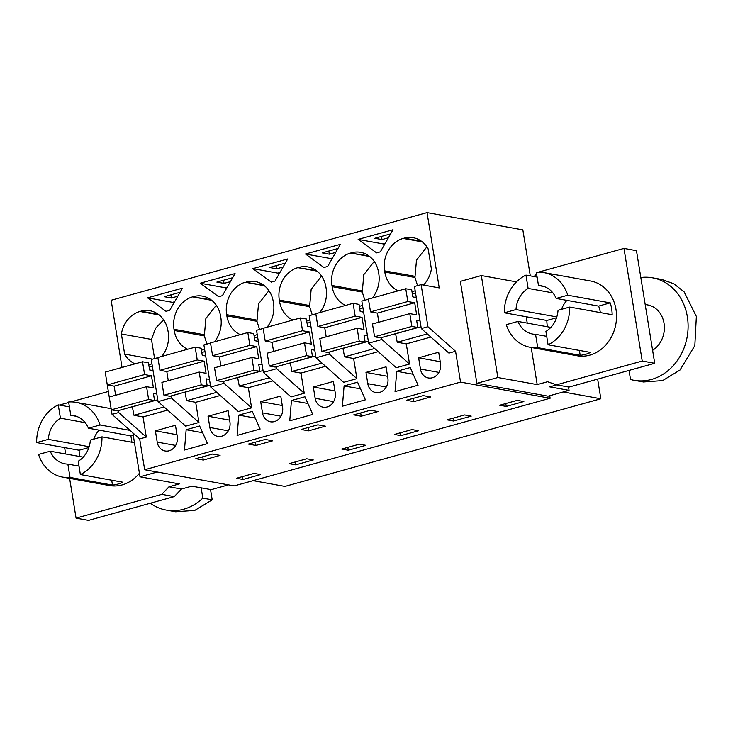 <?xml version="1.0" encoding="UTF-8"?>
<svg xmlns="http://www.w3.org/2000/svg" width="733" height="733" viewBox="0 0 733 733"><rect width="100%" height="100%" fill="white"/><g stroke="black" fill="none" stroke-linecap="round" stroke-linejoin="round"><path stroke-width="1.1" d="M105.231 372.282L112.048 414.374L139.673 438.92L144.667 469.743L234.23 485.887L550.116 398.248L549.704 395.719M530.298 275.883L522.849 229.887L427.037 212.616L111.15 300.264L122.035 367.453M253.096 480.656L284.945 486.4L600.831 398.761L597.652 379.126M118.37 410.581L118.682 412.532L112.048 414.374M157.879 357.677L151.245 359.518L158.062 401.602L171.33 397.918L171.018 395.976M204.983 351.611L201.795 352.491M272.923 380.885L248.34 387.702L251.602 407.86L238.335 411.543L210.71 386.997L203.893 344.904L210.527 343.062M257.631 337.006L254.433 337.886M325.571 366.28L300.979 373.097L304.25 393.255L290.983 396.938L263.358 372.391L256.541 330.299L263.174 328.457M310.27 322.392L307.081 323.28M378.219 351.666L353.627 358.492L356.898 378.649L343.63 382.324L316.005 357.777L309.189 315.694L315.822 313.852M362.917 307.787L359.729 308.675M430.857 337.061L406.274 343.887L409.545 364.035L396.278 367.719L368.653 343.172L361.836 301.08L368.47 299.238M415.565 293.182L412.377 294.061M455.56 351.272L448.926 353.114L421.301 328.567L414.484 286.475L421.118 284.633L427.935 326.726L455.56 351.272L460.544 382.095L550.116 398.248M427.037 212.616L439.232 287.904L421.118 284.633M152.336 366.216L149.147 367.105M152.574 359.143L124.637 354.103L121.385 333.991A26.956 23.053 -79.8 0 1 139.939 311.479L140.974 311.186A26.956 23.053 -79.8 0 1 149.981 310.746A26.956 23.053 -79.8 0 1 167.994 330.95L168.187 332.131A26.956 23.053 -79.8 0 1 161.727 356.44M148.772 364.777L149.614 364.539A26.956 23.053 -79.8 0 0 151.933 363.751M124.637 354.103A26.956 23.053 -79.8 0 0 134.991 363.852M378.457 252.363L376.579 252.876L358.153 239.407L393.007 229.741L380.335 251.84L378.457 252.363M305.505 254.012L340.359 244.346L327.688 266.446L323.931 267.49L305.505 254.012L330.491 258.52L332.562 257.943M259.601 329.447L256.962 321.292L226.845 315.859L226.653 314.668A26.956 23.053 -79.8 0 1 245.225 282.26L263.559 285.091M267.023 327.22A26.956 23.053 -79.8 0 0 273.482 302.921L273.29 301.73A26.956 23.053 -79.8 0 0 255.276 281.536A26.956 23.053 -79.8 0 0 246.27 281.976M254.058 335.558L254.91 335.329A26.956 23.053 -79.8 0 0 257.228 334.541M226.845 315.859A26.956 23.053 -79.8 0 0 240.277 334.642M218.636 296.7L200.21 283.231L235.064 273.565L222.401 295.656L218.636 296.7M206.953 344.061L204.315 335.897L174.197 330.464L174.005 329.282A26.956 23.053 -79.8 0 1 192.587 296.874L210.912 299.696M214.375 341.825A26.956 23.053 -79.8 0 0 220.835 317.526L220.642 316.335A26.956 23.053 -79.8 0 0 202.629 296.141A26.956 23.053 -79.8 0 0 193.622 296.581M201.41 350.172L202.262 349.934A26.956 23.053 -79.8 0 0 204.58 349.146M174.197 330.464A26.956 23.053 -79.8 0 0 187.63 349.247M275.049 281.051L271.283 282.095L252.858 268.626L287.712 258.951L275.049 281.051M345.573 305.423A26.956 23.053 -79.8 0 1 332.141 286.64L331.948 285.458A26.956 23.053 -79.8 0 1 350.521 253.05L368.855 255.881M372.318 298.001A26.956 23.053 -79.8 0 0 378.778 273.702L378.585 272.52A26.956 23.053 -79.8 0 0 360.563 252.317A26.956 23.053 -79.8 0 0 351.556 252.757M359.353 306.348L360.196 306.11A26.956 23.053 -79.8 0 0 362.523 305.322M306.706 320.953L307.558 320.724A26.956 23.053 -79.8 0 0 309.876 319.927M312.24 314.842L309.61 306.678L279.493 301.254A26.956 23.053 -79.8 0 0 292.925 320.037M279.493 301.254L279.3 300.063A26.956 23.053 -79.8 0 1 297.873 267.655L316.207 270.486M319.67 312.615A26.956 23.053 -79.8 0 0 326.13 288.307L325.938 287.125A26.956 23.053 -79.8 0 0 307.915 266.922A26.956 23.053 -79.8 0 0 298.908 267.371M182.416 288.17L169.754 310.27L165.988 311.305L147.562 297.836L182.416 288.17M417.572 285.623L414.942 277.477L384.788 272.035L384.596 270.853A26.956 23.053 -79.8 0 1 403.168 238.436L404.204 238.152A26.956 23.053 -79.8 0 1 413.21 237.712A26.956 23.053 -79.8 0 1 428.145 248.872L431.398 268.993A26.956 23.053 -79.8 0 1 423.472 285.064M412.001 291.743L412.844 291.505A26.956 23.053 -79.8 0 0 415.171 290.717M384.788 272.035A26.956 23.053 -79.8 0 0 398.221 290.818M563.201 391.972L600.831 398.761M144.667 469.743L460.544 382.095M243.008 479.455L260.618 474.563L254.067 473.381L236.447 478.273L243.008 479.455L242.541 476.578M422.263 399.293L413.87 401.62L406.375 400.273L423.17 395.618L430.665 396.965L422.263 399.293M447.029 419.844L464.649 414.951L471.209 416.133L453.59 421.026L447.029 419.844M255.936 445.444L248.441 444.097L265.227 439.434L272.722 440.79L255.936 445.444L255.405 442.164M295.656 464.85L289.095 463.668L306.715 458.776L313.266 459.957L295.656 464.85L295.188 461.973M361.222 416.234L353.727 414.878L370.522 410.223L378.017 411.57L361.222 416.234L360.691 412.945M325.37 426.185L308.575 430.839L301.08 429.492L317.875 424.828L325.37 426.185M400.942 435.631L394.391 434.449L412.001 429.565L418.561 430.747L400.942 435.631L400.484 432.763M203.288 460.058L220.074 455.395L212.579 454.048L195.793 458.702L203.288 460.058L202.757 456.769M523.857 401.528L506.237 406.421L499.677 405.239L517.296 400.346L523.857 401.528M341.743 449.054L359.362 444.171L365.914 445.352L348.294 450.236L341.743 449.054M167.628 410.104L143.045 416.921L146.307 437.079L118.682 412.532M139.673 438.92L146.307 437.079M220.276 395.49L195.693 402.316L198.955 422.474L171.33 397.918M158.062 401.602L185.687 426.148L198.955 422.474M155.387 430.839L175.453 425.277L177.276 436.538A11.856 10.143 -79.8 0 1 165.145 450.987A11.856 10.143 -79.8 0 1 157.21 442.1L155.387 430.839L176.983 434.733M406.549 388.408L395.041 391.596L396.745 371.31L410.223 367.563L418.067 385.21L406.549 388.408M367.801 383.671A11.856 10.143 -79.8 0 0 375.727 392.558A11.856 10.143 -79.8 0 0 387.867 378.109L386.044 366.839L365.978 372.41L367.801 383.671L386.264 387.006M315.153 398.285A11.856 10.143 -79.8 0 0 323.079 407.172A11.856 10.143 -79.8 0 0 335.219 392.714L333.396 381.453L313.33 387.015L315.153 398.285L333.616 401.611M312.78 414.429L289.755 420.815L291.45 400.52L304.928 396.782L312.78 414.429M195.968 446.837L184.459 450.035L186.155 429.74L199.642 425.992L207.485 443.639L195.968 446.837M238.802 415.125L252.28 411.387L260.133 429.034L237.107 435.42L238.802 415.125L255.267 418.094M260.682 401.629L280.748 396.058L282.571 407.319A11.856 10.143 -79.8 0 1 270.431 421.777A11.856 10.143 -79.8 0 1 262.506 412.89L260.682 401.629L282.278 405.523M344.098 385.915L342.393 406.21L365.419 399.815L357.576 382.177L344.098 385.915L360.563 388.884M418.625 357.805L438.691 352.234L440.515 363.495A11.856 10.143 -79.8 0 1 428.374 377.953A11.856 10.143 -79.8 0 1 420.449 369.065L418.625 357.805L440.221 361.699M208.035 416.234L228.1 410.663L229.924 421.933A11.856 10.143 -79.8 0 1 217.793 436.382A11.856 10.143 -79.8 0 1 209.858 427.495L208.035 416.234L229.631 420.128M228.467 484.852L211.196 489.644L191.835 486.153L181.472 489.03L174.262 496.598L161.764 494.354L76.058 518.13L88.546 520.384L174.262 496.598M157.256 472.015L139.994 476.807L179.347 483.899L168.984 486.776L181.472 489.03M132.884 432.882L139.994 476.807M143.045 416.921L133.983 415.29L132.334 406.705M195.693 402.316L186.631 400.685L184.982 392.1M216.721 392.329L186.631 400.685M210.71 386.997L223.977 383.313L223.666 381.362M251.602 407.86L223.977 383.313M248.34 387.702L239.279 386.071L237.629 377.486M269.368 377.724L239.279 386.071M263.358 372.391L276.625 368.708L276.304 366.757M304.25 393.255L276.625 368.708M300.979 373.097L291.926 371.466L290.277 362.881M322.016 363.119L291.926 371.466M316.005 357.777L329.273 354.103L328.952 352.152M356.898 378.649L329.273 354.103M353.627 358.492L344.574 356.861L342.925 348.276M374.664 348.514L344.574 356.861M368.653 343.172L381.92 339.489L381.6 337.546M409.545 364.035L381.92 339.489M406.274 343.887L397.222 342.247L395.573 333.671M427.302 333.9L397.222 342.247M421.301 328.567L427.935 326.726M568.506 386.987L569.055 390.35L548.064 396.177L476.862 383.332L460.351 281.371L481.334 275.553L497.844 377.513L476.862 383.332M164.073 406.943L133.983 415.29M121.385 333.991L151.474 339.416L154.581 358.593M151.474 339.416L155.68 328.127L163.633 319.845M384.367 244.813L383.139 243.915L385.21 243.338M358.153 239.407L383.139 243.915M390.625 233.891L374.801 238.28L381.985 239.572L388.389 237.794M328.833 251.034L329.337 254.177L335.741 252.409M329.337 254.177L322.154 252.885L337.977 248.496M331.719 259.418L330.491 258.52M256.962 321.292L258.52 303.893L268.938 290.653M226.424 288.637L225.196 287.739L227.267 287.162M200.21 283.231L225.196 287.739M223.538 280.244L224.051 283.396L230.446 281.619M224.051 283.396L216.867 282.095L232.682 277.706M204.315 335.897L205.872 318.498L216.29 305.258M279.071 274.023L277.844 273.125L279.914 272.557M252.858 268.626L277.844 273.125M276.185 265.639L276.689 268.791L283.094 267.014M276.689 268.791L269.506 267.49L285.329 263.101M332.141 286.64L362.258 292.073L363.806 274.673L374.224 261.434M362.258 292.073L364.887 300.237M309.61 306.678L311.168 289.278L321.585 276.039M173.776 303.242L172.548 302.344L174.619 301.767M147.562 297.836L172.548 302.344M170.89 294.858L171.403 298.001L177.798 296.224M171.403 298.001L164.219 296.709L180.043 292.32M414.942 277.477L416.491 260.087L426.89 246.847M381.481 236.429L381.985 239.572M413.87 401.62L413.339 398.34M453.59 421.026L453.122 418.149M308.575 430.839L308.043 427.559M506.237 406.421L505.77 403.544M348.294 450.236L347.836 447.368M396.745 371.31L413.21 374.27M365.978 372.41L387.574 376.304M313.33 387.015L334.926 390.909M291.45 400.52L307.915 403.489M186.155 429.74L202.62 432.708M59.355 405.074L68.7 402.481M70.808 401.895L108.347 391.477M64.632 447.625L65.668 453.993M69.617 478.356L76.058 518.13M168.984 486.776L161.764 494.354M134.469 442.695L101.979 436.841L90.342 440.075A24.501 20.964 100.2 0 1 78.22 461.231L80.373 474.544L122.842 482.204A37.979 32.49 -79.8 0 1 112.479 485.081L70.011 477.421L67.857 464.108A24.501 20.964 100.2 0 1 64.971 463.824A24.501 20.964 100.2 0 1 50.21 451.207L38.574 454.433A37.979 32.49 -79.8 0 0 62.58 477.091L109.419 485.539A37.979 32.49 -79.8 0 0 139.417 473.216M538.517 272.126L623.975 248.414L642.218 361.039L556.503 384.825L547.56 381.728L537.197 384.605L497.844 377.513M569.055 390.35L549.686 386.859L556.814 384.88M516.472 281.884L481.334 275.553M69.415 406.888L58.264 404.873A37.979 32.49 -79.8 0 0 36.65 442.585L79.118 450.236A37.979 32.49 -79.8 0 0 79.659 456.283L79.705 456.522M130.089 430.399L100.064 424.984A37.979 32.49 -79.8 0 0 76.058 402.335A37.979 32.49 -79.8 0 0 68.627 402.005L70.78 415.318L76.47 416.344M80.373 474.544A37.979 32.49 -79.8 0 0 101.979 436.841M62.58 477.091A37.979 32.49 -79.8 0 0 70.011 477.421M131.931 442.237L130.895 435.869L133.259 435.219M36.65 442.585L48.286 439.351L89.151 446.718M48.286 439.351C49.129 429.959 53.17 422.904 60.418 418.186L85.175 422.657M70.78 415.318A24.501 20.964 100.2 0 1 73.666 415.593A24.501 20.964 100.2 0 1 88.427 428.219L130.895 435.869M67.857 464.108L79.008 466.124M50.21 451.207L83.205 457.154M537.197 384.605L531.187 347.479M527.238 323.116L526.212 316.748M623.975 248.414L636.464 250.668L654.706 363.293L568.991 387.079L556.503 384.825M536.602 273.931L534.091 276.57M546.717 336.346L535.557 334.34A24.501 20.964 100.2 0 1 532.671 334.056A24.501 20.964 100.2 0 1 517.91 321.439L506.274 324.664A37.979 32.49 -79.8 0 0 530.28 347.314L577.128 355.762A37.979 32.49 -79.8 0 0 615.995 309.473A37.979 32.49 -79.8 0 0 590.606 281.005L543.758 272.566A37.979 32.49 -79.8 0 0 536.327 272.227L538.489 285.54L544.17 286.566M79.118 450.236L88.885 447.533M60.418 418.186L58.264 404.873M88.427 428.219L100.064 424.984M112.479 485.081L111.691 480.188M642.218 361.039L654.706 363.293M569.688 307.072L558.051 310.297C557.208 319.689 553.168 326.744 545.92 331.463L548.082 344.776A37.979 32.49 -79.8 0 0 569.688 307.072L612.165 314.732A37.979 32.49 -79.8 0 0 611.624 308.685A37.979 32.49 -79.8 0 0 610.241 302.876L567.773 295.216A37.979 32.49 -79.8 0 0 543.758 272.566M517.91 321.439L550.914 327.385M537.124 277.12L525.964 275.104L528.126 288.417A24.501 20.964 100.2 0 0 515.995 309.583L556.851 316.949M528.126 288.417L552.884 292.879M538.489 285.54A24.501 20.964 100.2 0 1 541.375 285.824A24.501 20.964 100.2 0 1 556.136 298.441L598.604 306.101A24.501 20.964 100.2 0 1 600.336 312.597M525.964 275.104A37.979 32.49 -79.8 0 0 504.359 312.808L546.827 320.468A37.979 32.49 -79.8 0 0 547.368 326.515L547.404 326.753M579.4 350.42L580.188 355.303A37.979 32.49 -79.8 0 0 590.551 352.436L548.082 344.776M580.188 355.303L537.72 347.653A37.979 32.49 -79.8 0 1 530.28 347.314M546.827 320.468L556.594 317.756M535.557 334.34L537.72 347.653M598.604 306.101L610.241 302.876M567.773 295.216L556.136 298.441M515.995 309.583L504.359 312.808M93.696 439.14A24.501 20.964 100.2 0 1 99.147 430.152M201.163 487.83L202.83 498.138A52.07 44.539 100.2 0 1 166.263 510.095A52.07 44.539 100.2 0 1 150.292 503.25M202.83 498.138L212.203 499.833L210.527 489.525M212.203 499.833L194.831 510.388L175.627 511.79L166.263 510.095M645.187 304.497L647.66 304.937A24.501 20.964 100.2 0 1 664.336 329.419A24.501 20.964 100.2 0 1 652.608 350.328M561.505 309.344A24.501 20.964 100.2 0 1 566.921 300.393M640.816 277.523A52.07 44.539 100.2 0 1 652.544 277.816A52.07 44.539 100.2 0 1 686.977 314.778A52.07 44.539 100.2 0 1 670.64 368.342A52.07 44.539 100.2 0 1 634.072 380.299A52.07 44.539 100.2 0 1 630.508 379.474L629.033 370.422M652.544 277.816L661.917 279.502L673.856 283.781L684.091 291.844L696.35 316.464L694.829 345.591L680.013 370.028L662.641 380.592L643.437 381.985L634.072 380.299M105.213 372.117L107.284 384.917L144.593 374.563L142.523 361.763L105.213 372.117M117.253 410.892L111.315 409.82L148.625 399.467L154.562 400.539L117.253 410.892M148.625 399.467L146.554 386.676L109.244 397.02L111.315 409.82M107.284 384.917L114.156 386.154L115.631 395.252M153.041 370.568L149.605 369.945L148.451 362.835L142.523 361.763M132.6 406.751L157.769 399.769M154.562 400.539L153.408 393.429L156.844 394.042M114.156 386.154L151.465 375.8L153.426 387.913L146.554 386.676M144.593 374.563L151.465 375.8M157.861 357.512L159.931 370.312L197.241 359.958L195.17 347.158L157.861 357.512M169.9 396.278L163.963 395.215L201.273 384.862L207.21 385.934L169.9 396.278M201.273 384.862L199.202 372.062L161.892 382.415L163.963 395.215M159.931 370.312L166.803 371.549L168.278 380.647M205.689 355.963L202.253 355.34L201.099 348.23L195.17 347.158M185.247 392.146L210.417 385.164M207.21 385.934L206.055 378.814L209.491 379.437M166.803 371.549L204.113 361.195L206.074 373.299L199.202 372.062M197.241 359.958L204.113 361.195M210.508 342.907L212.579 355.697L249.889 345.344L247.809 332.553L210.508 342.907M222.548 381.673L216.611 380.601L253.92 370.257L259.849 371.319L222.548 381.673M253.92 370.257L251.85 357.457L214.54 367.81L216.611 380.601M212.579 355.697L219.451 356.934L220.917 366.042M258.337 341.358L254.901 340.735L253.746 333.625L247.809 332.553M237.895 377.541L263.065 370.559M259.849 371.319L258.703 364.209L262.13 364.832M219.451 356.934L256.752 346.59L258.722 358.694L251.85 357.457M249.889 345.344L256.752 346.59M263.147 328.292L265.227 341.092L302.537 330.739L300.457 317.948L263.147 328.292M275.187 367.068L269.258 365.996L306.568 355.642L312.496 356.714L275.187 367.068M306.568 355.642L304.497 342.852L267.188 353.205L269.258 365.996M265.227 341.092L272.09 342.329L273.565 351.428M310.975 326.744L307.548 326.13L306.394 319.011L300.457 317.948M290.543 362.927L315.712 355.945M312.496 356.714L311.351 349.604L314.778 350.218M272.09 342.329L309.399 331.976L311.36 344.089L304.497 342.852M302.537 330.739L309.399 331.976M315.795 313.687L317.875 326.487L355.175 316.134L353.104 303.334L315.795 313.687M327.834 352.463L321.906 351.391L359.216 341.037L365.144 342.109L327.834 352.463M359.216 341.037L357.136 328.237L319.835 338.591L321.906 351.391M317.875 326.487L324.737 327.724L326.212 336.823M363.623 312.139L360.196 311.516L359.042 304.406L353.104 303.334M343.191 348.322L368.351 341.34M365.144 342.109L363.999 334.99L367.425 335.613M324.737 327.724L362.047 317.371L364.008 329.484L357.136 328.237M355.175 316.134L362.047 317.371M368.442 299.082L370.513 311.873L407.823 301.529L405.752 288.729L368.442 299.082M380.482 337.849L374.554 336.786L411.864 326.432L417.792 327.504L380.482 337.849M411.864 326.432L409.784 313.632L372.474 323.986L374.554 336.786M370.513 311.873L377.385 313.119L378.86 322.218M416.271 297.534L412.835 296.911L411.689 289.801L405.752 288.729M395.838 333.717L420.999 326.735M417.792 327.504L416.637 320.385L420.073 321.008M377.385 313.119L414.695 302.766L416.656 314.869L409.784 313.632M407.823 301.529L414.695 302.766M158.264 314.31L140.974 311.186M139.939 311.479L159.079 314.933M245.225 282.26L264.375 285.714M256.77 320.101L226.653 314.668M192.587 296.874L211.727 300.319M204.122 334.706L174.005 329.282M362.065 290.891L331.948 285.458M369.67 256.495L350.521 253.05M309.418 305.496L279.3 300.063M317.022 271.109L297.873 267.655M421.502 241.267L404.204 238.152M403.168 238.436L422.309 241.89M384.596 270.853L414.759 276.286M175.673 445.435L157.21 442.1M280.968 416.216L262.506 412.89M438.911 372.391L420.449 369.065M228.32 430.821L209.858 427.495M111.123 408.657L76.058 402.335"/></g></svg>
